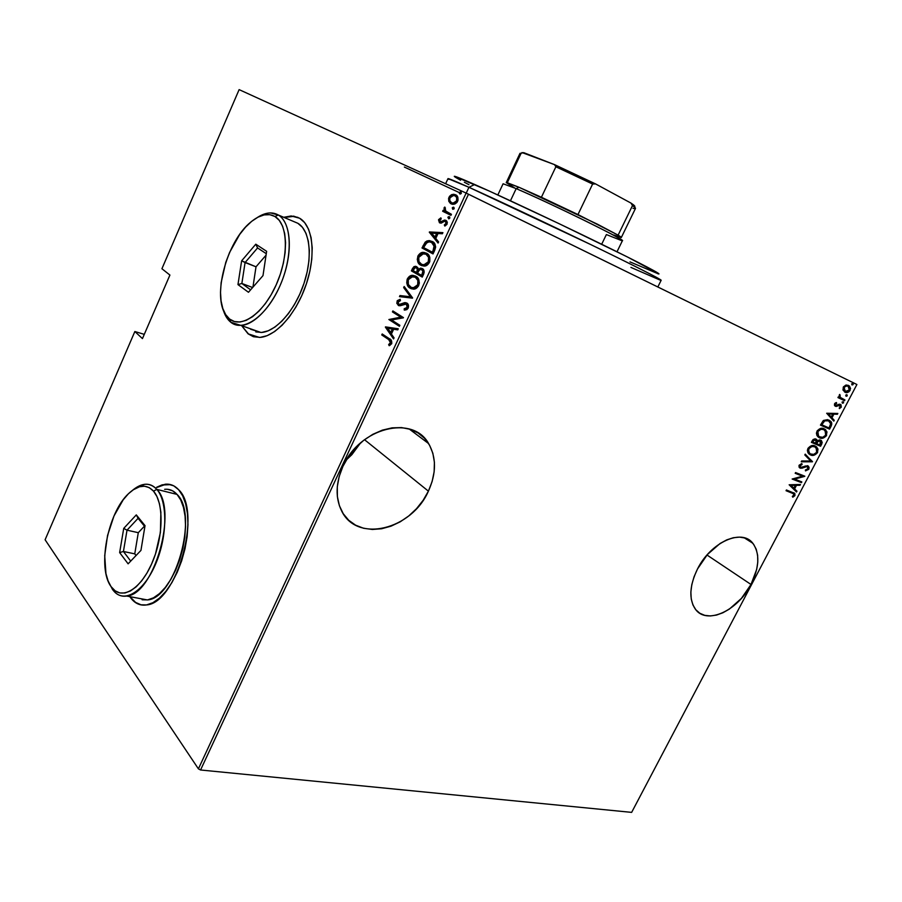 <?xml version="1.0" encoding="UTF-8"?>
<svg xmlns="http://www.w3.org/2000/svg" width="902" height="902" viewBox="0 0 902 902"><rect width="100%" height="100%" fill="white"/><g stroke="black" fill="none" stroke-linecap="round" stroke-linejoin="round"><path stroke-width="1.35" d="M461.249 193.513L460.832 191.912L459.546 192.25L459.377 193.468L460.212 194.054L461.249 193.513L460.257 193.051M459.343 192.622L404.367 167.062M428.405 491.15L364.509 439.691L428.405 491.15L432.126 481.521L434.144 471.757L434.403 462.207L432.847 453.232L429.532 445.16L424.549 438.304L418.054 432.949L410.286 429.318L401.514 427.582L392.088 427.852L382.38 430.13L372.763 434.347L363.641 440.356L355.411 447.922L348.397 456.728L342.907 466.413C359.616 427.469 412.969 414.57 428.608 443.581C436.5 457.517 436.433 473.37 428.405 491.15C411.752 529.587 357.012 543.478 341.587 510.848C335.228 497.746 335.668 482.931 342.907 466.413L339.152 476.583L337.292 486.798L337.382 496.641L339.4 505.729L343.234 513.7L348.702 520.262L355.58 525.167L363.585 528.268L372.379 529.463L381.647 528.752L391.017 526.17L400.172 521.841L408.775 515.933L416.521 508.672L423.139 500.306L428.405 491.15M751.005 584.473L706.988 555.012L751.005 584.473L756.688 569.376L757.781 562.07L757.624 555.271L756.226 549.262L753.598 544.256L749.855 540.467L745.097 538.043L739.527 537.118L733.337 537.727L726.764 539.87L720.089 543.478L707.45 554.482L697.494 568.993C710.641 542.271 741.839 528.279 752.832 543.263C760.036 553.546 759.428 567.279 751.005 584.473C737.87 610.846 706.413 625.3 695.284 609.064C688.745 599.075 689.478 585.714 697.494 568.993L694.033 576.84L691.8 584.665L690.853 592.152L691.248 598.996L692.928 604.938L695.825 609.752L699.805 613.259L704.721 615.344L710.348 615.953L716.492 615.074L722.908 612.762L729.357 609.098L741.433 598.376L751.005 584.473M248.535 333.999L242.063 326.22L248.095 333.841L253.688 336.762L260.137 337.393L267.195 335.657L274.614 331.564L282.089 325.261L289.294 316.952L295.957 306.951L301.753 295.687L306.454 283.623L309.848 271.276L311.788 259.167L312.205 247.802L311.1 237.677L308.54 229.164L304.65 222.614L299.611 218.228C312.915 225.725 316.23 254.826 306.252 284.231C296.408 313.659 275.46 336.92 259.472 337.438L248.095 333.841L253.18 336.604M130.993 597.744C133.891 601.713 137.352 604.114 141.388 604.96L135.582 602.412L130.993 597.744M178.641 489.73C202.386 511.276 176.781 603.506 146.35 604.96C140.035 605.84 134.77 603.404 130.542 597.665L135.131 602.322L140.52 604.791L146.541 604.926L152.934 602.683L159.474 598.105L165.867 591.34L171.865 582.636L177.198 572.353L181.64 560.909L185 548.799L187.142 536.532L187.966 524.637L187.458 513.599L185.665 503.868L182.678 495.818L178.641 489.73L173.714 485.828L168.133 484.194L162.101 484.859L156.587 487.294L165.201 484.239C170.309 483.72 174.785 485.547 178.641 489.73M448.79 218.656L448.824 217.664L447.899 217.269L448.7 218.848L449.816 217.224L448.993 216.615L447.967 217.134L448.813 218.859L449.794 218.194L449.32 216.705L447.899 217.269L449.534 217.066M856.9 384.511L631.648 812.375L200.56 769.992L468.499 194.212L856.9 384.511L466.131 193.084L198.406 768.842L45.1 539.768L134.849 331.53L142.448 338.6L169.914 275.065L161.92 268.728L239.12 89.625L466.131 193.084L239.12 89.625L161.92 268.728L169.914 275.065L142.448 338.6L134.849 331.53L144.286 334.349L134.849 331.53L45.1 539.768L198.406 768.842L466.131 193.084L468.499 194.212L200.56 769.992L198.406 768.842L200.56 769.992L631.648 812.375L856.9 384.511M843.066 390.171L845.501 392.404L848.861 391.863L850.575 388.604L849.504 386.09L846.459 385.007L843.517 386.744L842.964 389.856L844.937 392.19C846.583 393.159 848.297 392.573 850.101 390.419L849.447 386.033L845.693 385.154L843.291 387.138L843.066 390.171M844.543 400.702L844.937 399.947L840.19 397.331L839.57 394.557L839.311 397.297L838.341 396.835L837.947 397.59L844.543 400.702L837.947 397.59L844.543 400.702L844.937 399.947L840.393 397.545L839.739 394.433L839.311 397.297L838.341 396.835L837.947 397.59L844.543 400.702M834.553 403.78L834.497 405.426L835.68 406.385L840.348 405.37L839.424 408.595L841.295 407.163L840.687 404.547L839.018 404.243L835.94 405.562L835.263 404.423L836.684 403.307L836.391 402.517L834.948 403.262L835.41 406.272L840.314 405.336L839.424 408.595L841.295 407.163L840.98 404.772L839.21 404.209L835.771 405.505L835.353 404.186L836.684 403.307L836.391 402.517L834.553 403.78M830.99 426.466L831.779 424.064L831.328 422.181L827.63 419.633L823.537 420.422L820.459 425.113L829.581 429.138L830.99 426.466L830.302 426.105L828.893 428.788L829.581 429.138L830.99 426.466C832.084 424.03 831.948 422.271 830.595 421.211L828.893 420.073L823.154 420.738L820.459 425.113L829.581 429.138L820.47 425.079L828.893 428.788L830.302 426.105L830.99 426.466M820.583 446.253L822.207 442.566L821.418 440.627L819.535 439.894L817.404 440.83L815.081 438.823L813.074 439.556L811.405 442.363L820.583 446.253L811.439 442.307L820.583 446.253L821.79 443.953L821.53 440.728L820.64 440.131L817.404 440.83L815.949 439.037L812.262 440.728L811.405 442.363L820.583 446.253M812.409 461.801L805.227 454.134L804.809 454.946L810.684 460.99L801.652 460.967L801.224 461.779L812.409 461.801L801.416 461.407L812.409 461.801L805.227 454.134L804.809 454.946L810.684 460.99L801.652 460.967L801.224 461.779L812.409 461.801M801.833 481.905L794.549 479.086L804.832 476.2L795.564 472.558L795.181 473.302L802.498 476.166L792.159 479.052L801.45 482.638L801.833 481.905L794.549 479.086L804.753 476.357L795.564 472.558L795.181 473.302L802.498 476.166L792.159 479.052L801.45 482.638L801.833 481.905M792.26 493.033L794.166 494.6L792.317 496.472L792.802 497.194L794.854 495.705L794.82 493.462L786.431 489.966L786.048 490.711L793.873 493.868L794.031 495.13L792.317 496.472L792.802 497.194L794.944 495.536L794.797 493.428L786.431 489.966L786.048 490.711L792.26 493.033M789.149 484.791L796.522 491.996L796.94 491.195L794.594 488.907L796.477 485.321L800.063 485.276L800.48 484.475L789.149 484.791L796.522 491.996L796.94 491.195L794.594 488.907L796.477 485.321L800.063 485.276L800.48 484.475L789.149 484.791M808.846 469.119L809.071 467.326L807.628 465.703L800.581 467.371L799.916 465.996L802.081 464.541L801.878 463.617L799.014 465.488L799.093 467.157L800.604 468.239L806.162 466.379L807.696 466.74L807.91 468.724L805.396 469.976L805.486 470.889L808.688 469.378L808.169 468.747L805.441 470.438L808.169 468.747L808.846 469.119L808.508 466.289L807.628 465.703L800.581 467.371L800.04 465.68L802.081 464.541L801.878 463.617L799.138 465.207L799.386 467.563L801.889 468.217L807.222 466.435L807.91 468.724L805.396 469.976L805.486 470.889L808.846 469.119M810.481 454.935L813.942 455.217L817.438 452.748L817.979 449.038L815.87 446.366L811.631 445.667L808.068 448.193L807.38 450.346L807.955 452.781L810.481 454.935C812.77 456.153 815.137 455.33 817.607 452.454L816.874 447.155L815.126 445.994C812.826 444.709 810.413 445.543 807.899 448.497L808.643 453.706L810.481 454.935M819.478 437.808L822.928 438.124L826.243 435.959L826.976 431.923L824.879 429.205L820.662 428.45L817.291 430.671L816.411 433.129L816.975 435.598L819.478 437.808C821.756 439.06 824.124 438.248 826.593 435.373L825.815 429.938L824.146 428.822C821.857 427.503 819.456 428.315 816.941 431.269L817.753 436.636L819.478 437.808M826.672 413.251L833.809 421.11L834.237 420.298L831.96 417.795L833.876 414.142L837.406 414.266L837.834 413.454L826.672 413.251L833.809 421.11L834.237 420.298L831.96 417.795L833.876 414.142L837.406 414.266L837.834 413.454L826.672 413.251M842.423 403.217L843.517 402.912L843.336 401.785L842.13 402.021L842.423 403.217L843.573 402.822L843.438 401.875L842.073 402.123L842.423 403.217M846.087 396.271L847.226 395.877L846.877 394.76L845.726 395.166L846.087 396.271L847.226 395.877L847.091 394.907L845.726 395.166L846.087 396.271M852.029 384.974L853.168 384.579L852.818 383.463L851.68 383.846L852.029 384.974L853.168 384.579L853.021 383.598L851.68 383.846L852.029 384.974M448.79 201.281L450.448 203.457L452.669 204.314L454.845 204.021L456.964 202.454L458.058 200.075L457.686 196.952L456.108 195.08L453.774 194.268L451.507 194.708L449.579 196.253L448.587 198.384L448.79 201.281L449.703 201.71L449.884 197.707L448.982 197.267L448.79 201.281L451.18 203.886L453.063 204.337L457.63 201.326C458.475 197.73 457.742 195.52 455.442 194.708L451.902 194.55L448.982 197.267L449.884 197.707L452.815 194.979L451.902 194.55L455.972 194.99L453.762 194.753L451.214 195.892L449.5 198.812L449.703 201.71L448.79 201.281M450.955 215.319L451.428 214.304L445.43 210.876L444.844 209.535L445.408 208.046L444.393 207.404L444.348 210.854L443.13 210.267L442.668 211.282L450.955 215.319L442.668 211.282L450.955 215.319L451.428 214.304L445.881 211.339L444.799 207.043L444.055 207.911L444.348 210.854L443.13 210.267L442.668 211.282L443.57 211.711L444.043 210.707L443.57 211.711L450.966 215.307M441.089 222.287L441.969 222.366L440.176 221.869L441.089 222.287L439.646 220.099L441.247 218.915L440.875 217.856L438.53 219.874L439.421 222.704L441.202 223.132L444.506 221.261L445.644 221.486L446.174 223.211L444.325 224.959L444.765 226.041L446.84 224.497L447.336 222.411L446.569 220.821L444.787 220.065L440.176 221.869L439.533 220.426L441.247 218.915L440.875 217.856L438.654 219.569L439.567 219.987L440.616 218.825M434.719 250.294L435.643 247.024L435.046 244.419L432.915 241.973L429.702 240.654L427.029 240.924L425.169 242.164L422.001 247.971L433.028 253.924L434.719 250.294C436.083 245.457 435.192 242.514 432.047 241.443L428.878 240.586L425.169 242.164L422.001 247.971L433.028 253.924L434.719 250.294M422.26 277.106L424.199 272.088L422.79 268.886L420.479 268.153L418.427 269.27L417.818 267.646L415.698 266.315L413.939 266.654L412.394 268.717L411.391 270.893L422.26 277.106L423.703 273.994C424.492 271.141 424.019 269.326 422.294 268.559L420.682 268.142L418.427 269.27L416.713 266.676L415.213 266.293L412.394 268.717L411.391 270.893L422.26 277.106M412.485 298.156L404.164 286.509L403.668 287.591L410.455 296.769L399.981 295.563L399.485 296.634L412.609 297.908L404.164 286.509L403.668 287.591L410.455 296.769L399.981 295.563L399.485 296.634L412.485 298.156M399.879 325.306L391.569 319.973L403.453 317.605L392.866 310.931L392.415 311.912L400.736 317.166L388.886 319.522L399.417 326.298L399.879 325.306L391.569 319.973L403.352 317.831L392.866 310.931L392.415 311.912L400.736 317.166L388.886 319.522L399.417 326.298L399.879 325.306M388.661 339.558L390.791 342.219L388.638 344.564L389.168 345.714L391.772 343.504L391.288 340.313L382.211 333.977L381.749 334.946L389.585 339.907L381.749 334.946L388.661 339.558L390.622 342.963L388.638 344.564L389.168 345.714L391.66 343.763C392.02 340.911 391.197 339.208 389.224 338.645L382.211 333.977L381.749 334.946L382.685 335.296L383.034 334.529L382.685 335.296L388.661 339.558M299.611 218.228L293.646 216.142L283.713 217.292L291.222 215.961L299.611 218.228M129.843 596.65L130.542 597.665L129.843 596.65M385.38 327.122L393.554 338.927L394.05 337.855L391.412 334.044L393.633 329.241L397.771 329.861L398.267 328.779L385.492 326.874L386.417 327.234L385.38 327.122L393.554 338.927L394.05 337.855L391.412 334.044L393.633 329.241L397.771 329.861L398.267 328.779L385.38 327.122M408.234 308.078L408.516 305.553L407.061 303.185L404.615 302.655L399.045 304.56L397.917 302.35L400.42 300.625L400.195 299.295L397.365 300.603L396.801 303.298L398.673 305.609L405.111 303.782L406.971 304.594L407.14 307.379L404.186 308.788L404.276 310.096L406.813 309.645L408.234 308.078C408.832 305.496 408.369 303.816 406.836 303.038L405.122 302.61L399.597 304.639L398.661 304.38L398.075 301.933L400.42 300.625L400.195 299.295L397.049 301.144L398.244 305.395L400.15 305.755L406.351 304.019L407.14 307.379L404.186 308.788L404.276 310.096L408.234 308.078M412.552 275.832L409.655 277.297L407.681 281.052L408.245 285.314L411.616 288.843L410.252 288.223L413.229 289.114L416.668 288.065L418.505 285.934L419.362 283.002L418.708 279.507L416.194 276.497L412.969 275.347L409.316 276.44L407.118 279.406L406.757 283.014L408.595 286.881L411.177 288.606C408.211 287.264 407.219 284.186 408.211 279.372L407.298 278.989C406.306 283.803 407.287 286.881 410.252 288.223L413.466 289.114C415.394 289.271 417.141 288.076 418.708 285.528C419.734 280.635 418.753 277.534 415.743 276.226L412.586 275.347C410.624 275.178 408.865 276.395 407.298 278.989L408.211 279.372C409.779 276.779 411.549 275.572 413.499 275.73L415.382 276.035M425.372 252.876L422.001 253.27L419.204 255.74L418.167 259.032L418.832 262.437L422.046 265.763L420.896 265.256L423.917 266.079L427.401 264.951L429.792 261.546L429.826 257.442L428.123 254.465L424.459 252.47L421.087 252.876L418.291 255.334L417.254 259.415L418.517 263.08L421.82 265.65C418.81 264.376 417.806 261.332 418.787 256.529L417.874 256.123C416.882 260.937 417.897 263.982 420.896 265.256L423.985 266.079C425.992 266.259 427.819 265.03 429.453 262.392C430.479 257.498 429.476 254.42 426.432 253.191L423.399 252.38C421.369 252.188 419.52 253.428 417.874 256.123L418.787 256.529C420.433 253.834 422.283 252.583 424.323 252.774L426.296 253.124M429.296 232.197L438.079 243.044L438.597 241.939L435.756 238.432L438.034 233.517L442.397 233.742L442.916 232.637L429.408 231.949L438.079 243.044L438.597 241.939L435.756 238.432L438.034 233.517L442.397 233.742L442.916 232.637L429.296 232.197M452.759 209.309L454.191 208.745L453.706 207.268L452.274 207.832L452.759 209.309L454.191 208.745L453.278 207.167L452.274 207.832L452.759 209.309M170.737 484.656L165.641 484.351L157.027 487.407L162.54 484.972L170.715 484.645M297.987 217.393L291.65 216.142L284.141 217.472L294.075 216.322M391.243 341.215L391.321 343.685L389.822 345.466L388.638 344.564L389.574 344.914L391.051 343.966L390.115 343.617L391.547 343.312L390.622 342.963L391.547 343.312L390.352 340.437M393.824 338.34L386.304 327.482L393.824 338.34M393.249 329.399L391.491 333.188L393.249 329.399L392.325 329.038L393.249 329.399M387.432 328.305L392.325 329.038L390.566 332.827L391.491 333.188L387.432 328.305L392.325 329.038L390.566 332.827L387.432 328.305M399.507 326.118L388.886 319.522L401.661 317.527L392.415 311.912L393.34 312.272L393.712 311.461L393.34 312.272L401.661 317.527L389.811 319.883L399.507 326.118M407.445 304.504L408.065 307.751L405.111 309.149L405.178 310.085L404.186 308.788L405.472 309.149L408.065 307.751L407.14 307.379L408.065 307.751L406.734 304.177M399.135 305.744L398.244 305.395L399.135 305.744M399.158 305.755L397.962 301.516L397.049 301.144L397.962 301.516L400.285 299.791L398.661 300.558L397.714 302.271L397.883 304.245L399.158 305.755M399.586 304.752L406.858 303.049M406.712 303.016L402.168 304.436M400.511 296.758L400.894 295.935L399.981 295.563L411.38 297.153L403.668 287.591L404.84 287.422L411.38 297.153L400.894 295.935L400.511 296.758M414.728 275.854L412.586 275.347M415.822 277.41L416.577 277.839M416.916 278.087L418.224 279.586M418.596 280.319L418.483 285.303L416.848 287.377L414.943 288.212M411.898 287.749L414.165 288.302L412 287.806M413.24 287.918L414.165 288.302L418.483 285.303L417.57 284.919L418.483 285.303C419.419 281.266 418.663 278.695 416.205 277.613L415.281 277.218C417.739 278.312 418.494 280.883 417.57 284.919L413.24 287.918L410.714 287.219C408.302 286.103 407.535 283.555 408.414 279.586L412.789 276.542L415.439 277.241M415.461 266.778L412.304 271.276L422.316 276.993L411.391 270.893L412.304 271.276L413.319 269.1L412.394 268.717L413.319 269.1L416.611 266.71M421.403 268.537L419.351 269.664L418.427 269.27L419.351 269.664L421.798 268.537M423.106 270.217L423.884 272.224L423.207 274.366C424.165 272.156 424.019 270.679 422.745 269.957L422.305 269.766M418.246 269.574L417.66 272.212L416.735 271.818L416.42 272.505L417.344 272.889L412.958 270.521L414.525 267.804L416.273 267.691C417.491 268.345 417.637 269.732 416.735 271.818L416.42 272.505L412.958 270.521L415.439 267.454L416.273 267.691L417.367 269.472L416.735 271.818L417.66 272.212L417.344 272.889L417.66 272.212C418.562 270.115 418.404 268.74 417.186 268.086L416.769 267.905M417.389 268.21L418.111 269.134M417.536 273.137L418.956 270.442L420.862 269.315L422.745 269.957L421.82 269.563C423.094 270.284 423.252 271.761 422.294 273.971L423.207 274.366L422.294 273.971L421.606 275.46L422.519 275.843L417.536 273.137L419.306 270.036L421.178 269.326L422.925 271.175L421.606 275.46L417.536 273.137M427.593 255.052L428.924 256.518M429.307 257.239L429.217 262.211L425.643 265.177M424.741 265.289L422.655 264.838M426.488 254.398L425.969 254.195C428.45 255.221 429.228 257.758 428.292 261.805L429.217 262.211C430.141 258.164 429.363 255.627 426.872 254.589M422.35 264.681L424.695 265.289L429.217 262.211L428.292 261.805L424.729 264.771L421.73 264.433L418.956 261.591L418.742 257.374L423.579 253.563L425.958 254.184L428.585 257.329L428.292 261.805L423.782 264.895L421.358 264.252C418.911 263.192 418.133 260.667 419.013 256.687L422.102 253.823L425.958 254.184M431.427 241.229L428.867 241.082L426.533 242.153L422.914 248.377L433.061 253.845L422.001 247.971L422.914 248.377L423.985 246.032L423.083 245.626L423.985 246.032L426.082 242.57L425.169 242.164L426.082 242.57L429.792 241.003L432.013 241.42M432.193 242.706L433.558 243.574M434.313 244.352L435.215 247.565L433.276 252.695L423.579 247.576L425.936 243.315L429.115 241.792L431.72 242.514M431.584 242.446L435.181 247.813L431.584 242.446L434.178 245.558L432.983 250.936L433.896 251.342L435.181 247.813L434.268 247.407L432.351 252.289L433.276 252.695L433.896 251.342L432.983 250.936L432.351 252.289L423.579 247.576L427.052 242.367L428.935 241.804L431.584 242.446M438.293 242.582L430.198 232.615L438.293 242.582M437.56 233.855L435.756 237.733L437.56 233.855L436.647 233.438L437.56 233.855M431.472 233.178L436.647 233.438L434.843 237.327L435.756 237.733L431.472 233.178L436.647 233.438L434.843 237.327L431.472 233.178M442.499 221.114L441.067 221.937L441.969 222.366L443.401 221.531L442.499 221.114L443.401 221.531L445.295 220.528L444.382 220.099L442.499 221.114M447.133 223.234L446.941 224.034L446.343 221.779L445.43 221.362L446.028 223.606L446.941 224.034L445.238 225.376L446.941 224.034L446.028 223.606L444.325 224.959L445.419 225.804L444.325 224.959L444.765 226.041L447.065 224.091L445.859 220.325L444.382 220.099L446.231 220.55L441.969 222.366M440.029 222.873L439.567 219.987L438.654 219.569L439.748 222.895L441.202 223.132L444.506 221.261L446.343 221.779M440.108 219.231L439.353 220.607L439.714 222.501M446.546 221.915L447.088 222.794M440.774 222.05L441.63 222.411M449.241 217.202L448.7 218.34M445.25 211.282L444.348 210.854L445.25 211.282L444.957 208.339L444.055 207.911L445.284 207.843L445.25 211.282M453.165 209.23L452.274 207.832L453.909 207.64M453.616 207.764L453.075 208.914M451.631 204.077L449.703 201.71L451.631 204.077M456.378 196.456L457.585 197.91L457.506 201.281C458.171 198.508 457.63 196.805 455.882 196.174L454.969 195.734C456.728 196.365 457.269 198.068 456.592 200.842L453.086 203.198L451.665 202.871C449.918 202.217 449.354 200.515 449.997 197.752L453.605 195.396L456.141 196.309M452.567 203.311L453.999 203.638L457.506 201.281L456.592 200.842L457.506 201.281L455.803 203.175L452.838 203.412M459.389 192.498L459.885 193.964L461.328 193.378L460.832 191.912L459.389 192.498L460.302 192.938L459.389 192.498M460.37 194.054L461.035 192.306M460.73 192.43L460.2 193.592M415.281 277.218L417.863 280.432L417.716 284.581L414.965 287.524L411.459 287.591L408.347 284.502L408.268 279.913L411.481 276.767L415.281 277.218M454.969 195.734L456.683 197.47L456.592 200.842L454.484 202.939L451.665 202.871L449.715 200.424L449.997 197.752L452.533 195.554L454.969 195.734M793.85 492.796L794.944 495.536L794.279 495.153L792.452 496.664L794.448 494.77L793.85 492.796M793.106 493.383L791.606 492.661M799.6 484.487L800.063 485.276L795.812 484.938L796.477 485.321L795.812 484.938L793.929 488.523L796.94 491.195L795.947 491.443L796.274 490.812L793.929 488.523L795.812 484.938L799.6 484.487M793.174 487.779L790.332 485.005L795.327 485.332L794.662 484.949L795.327 485.332L793.839 488.162L790.332 485.005L793.174 487.779M801.111 481.623L801.45 482.638L792.215 478.951L800.773 482.254L801.111 481.623M801.822 475.794L795.226 473.212L801.822 475.794M804.11 475.918L804.753 476.357L793.873 478.703L804.11 475.918M806.873 466.244L805.486 466.007L806.162 466.379L801.213 467.845L801.889 468.217L799.612 467.777L803.22 466.943M799.668 467.822L800.232 468.127L799.668 467.822M799.183 465.928L801.303 463.741L802.081 464.541L799.364 465.308L800.277 467.202M808.395 466.965L807.572 465.68L808.169 468.747L808.474 467.484M803.783 466.661L805.204 466.075M805.114 454.349L812.499 461.621L805.114 454.349M815.273 446.062L816.197 446.794L816.93 452.082L817.607 452.454L816.93 452.082C814.461 454.958 812.082 455.792 809.804 454.574L813.266 454.856L816.581 452.669L817.483 449.681L815.859 446.479M813.728 446.253L814.359 446.513M814.653 446.67L814.055 446.377C812.183 445.374 810.233 446.073 808.192 448.486L810.526 446.377L813.412 446.152M809.59 453.526L807.775 450.842L808.192 448.486L808.868 448.846C810.909 446.445 812.871 445.735 814.731 446.738L816.141 447.685L816.66 452.094C814.664 454.461 812.725 455.172 810.864 454.191L809.432 453.232L808.192 448.486L808.756 452.872L810.086 453.785M815.814 438.992L817.404 440.83L815.814 438.992M820.741 440.266L821.79 443.953L821.113 443.592L819.907 445.892L821.496 442.487L821 440.548M819.771 440.627L817.144 441.292L817.832 441.653L817.144 441.292L816.22 442.814L816.896 443.175L817.832 441.653L820.245 440.875L820.042 445.114L815.949 443.31L816.637 443.671L816.22 442.814L815.949 443.31L817.764 440.728M818.351 440.458L819.298 440.424M815.137 439.567L812.601 440.638L816.107 440.165L815.701 443.265L812.059 441.653L812.747 442.025L813.288 440.999L812.601 440.638L812.059 441.653L813.446 439.567M813.717 439.409L814.63 439.342M815.318 439.702L816.468 440.83L815.701 443.265L812.747 442.025L813.942 440.075L815.307 439.702M819.986 440.785L821.192 442.442L820.042 445.114L816.637 443.671L818.137 441.337L819.986 440.785M824.135 428.811L825.127 429.589L825.905 435.012L826.593 435.373L825.905 435.012C823.436 437.887 821.068 438.699 818.791 437.447L822.241 437.774L825.736 435.316L826.277 431.573L824.135 428.811M818.881 436.557L816.986 434.471L817.212 431.28L819.546 429.172L822.748 429.093M823.605 429.487L825.093 430.468L825.646 435.001C823.65 437.38 821.722 438.056 819.873 437.053L818.509 436.14L817.9 431.641C819.941 429.228 821.891 428.529 823.751 429.566L823.064 429.205C821.203 428.179 819.253 428.867 817.212 431.28L817.9 431.641L817.212 431.28L817.821 435.779L819.185 436.703M828.814 420.039L829.896 420.862C831.261 421.933 831.396 423.681 830.302 426.105L831.024 422.869L828.814 420.039M821.102 424.425L823.718 420.693L827.799 420.467L823.098 421.223L821.102 424.425L821.79 424.774L821.102 424.425M829.051 427.988L821.79 424.774L821.418 423.805L822.117 424.165L823.785 421.572L823.098 421.223L827.799 420.467L829.806 421.696L830.663 424.38L829.051 427.988L821.79 424.774L824.732 420.851L828.498 420.817L830.697 423.669L829.051 427.988M836.977 413.42L837.406 414.266L833.177 413.804L833.876 414.142L833.177 413.804L831.261 417.446L834.237 420.298L833.245 420.501L831.261 417.446L833.177 413.804L836.977 413.42M830.539 416.645L827.788 413.612L832.749 414.108L832.05 413.759L832.749 414.108L831.227 416.995L827.788 413.612L830.539 416.645M834.621 404.705L835.883 402.698L836.684 403.307L834.654 403.848L835.331 405.246M840.066 404.254L841.295 407.163L840.596 406.813L839.21 408.099L840.788 406.306L840.066 404.254M839.322 404.795L840.033 405.145L838.578 404.727L839.277 405.066L838.578 404.727L837.383 405.404L838.082 405.742L835.883 406.103L836.582 406.452L835.026 406.047L839.164 404.739M842.896 401.762L843.573 402.822L842.288 402.935M842.434 402.89L842.942 401.909M839.514 394.862L840.224 395.2L839.164 395.256L839.863 395.595L839.164 395.256L839.694 397.207L842.028 398.571L839.841 397.342M844.227 399.62L843.844 400.364L844.227 399.62M839.661 397.173L839.322 395.031M846.087 395.944L846.471 394.681L847.226 395.877L845.941 395.989M846.73 392.133L848.838 390.904L849.752 389.168L849.526 386.823L848.094 385.21L850.101 390.419L849.391 390.081C847.779 392.111 846.177 392.753 844.599 392.009L845.411 392.201M844.633 391.096L843.629 390.307M844.43 390.994L843.393 387.195L844.813 385.83L846.967 385.639M843.291 389.743L843.393 387.195L847.406 385.819L843.393 387.195L844.103 387.533L846.177 385.932L848.117 386.146L849.289 390.025L845.332 391.434L844.103 387.533L843.832 389.54L845.772 391.603L848.861 390.656L849.436 387.499L847.192 385.718M852.491 383.519L853.168 384.579L851.871 384.703M852.018 384.647L852.537 383.666M795.327 485.332L793.839 488.162L791.009 485.389L795.327 485.332M814.731 446.738L817.032 449.264L816.378 452.567L813.683 454.394L810.267 453.898L808.519 451.564L809.004 448.61L811.89 446.513L814.731 446.738M823.751 429.566L826.029 432.137L825.364 435.474L822.68 437.29L819.275 436.748L817.539 434.381L818.035 431.393L820.921 429.307L823.751 429.566M832.749 414.108L831.227 416.995L828.487 413.962L832.749 414.108M346.357 459.919L351.893 454.653L360.529 442.95L346.357 459.919M657.671 273.678C664.909 276.057 641.784 263.812 598.849 242.863C556.049 221.96 501.704 196.444 474.677 184.493L468.939 187.289C496.957 199.827 553.76 226.582 598.5 248.332C643.374 270.16 667.379 282.664 659.757 279.947L630.915 267.409M657.84 286.971L661.155 280.285C662.091 279.834 634.151 265.594 590.539 244.476L468.939 187.289L466.221 193.129L468.939 187.289L447.99 178.607L445.622 183.737M468.95 184.673L464.361 182.272M460.572 180.231L455.578 177.367M454.337 176.273L489.109 190.976L558.879 223.583L627.442 256.98L658.99 273.915M658.426 273.892L630.002 261.896M448.914 179.385C445.351 177.096 452.015 179.735 468.939 187.289L474.677 184.493C458.351 177.299 451.834 174.83 455.115 177.063M620.655 237.497C622.098 237.801 621.252 237.023 618.107 235.151L577.968 214.552L541.414 197.256L518.943 187.255L516.181 188.619C532.507 195.599 563.299 209.974 587.585 221.971C613.18 234.7 624.556 240.924 621.703 240.654L606.381 234.565L601.679 244.25M617.002 251.782L622.414 240.687C627.251 240.935 548.608 202.319 516.181 188.619L510.453 200.785L516.181 188.619L503.09 183.771L516.181 188.619L518.943 187.255L597.304 224.124L618.107 235.151L621.32 237.508L613.766 235.016M514.411 187.763L506.248 182.621L518.943 187.255L507.296 182.723L521.142 153.216L523.634 152.618L554.538 164.638L555.88 166.78L541.414 197.256L555.88 166.78L592.614 184.053L595.546 183.907L630.994 203.097L632.494 205.588L618.107 235.151L632.494 205.588C635.391 207.584 636.203 208.587 634.929 208.61L633.001 208.306M521.999 152.551L554.538 164.638L595.546 183.907L592.614 184.053L577.968 214.552L592.614 184.053L555.88 166.78L554.538 164.638L595.546 183.907L630.994 203.097L634.861 206.344L634.095 206.705M621.331 237.485L635.482 208.441L630.994 203.097C634.557 205.453 635.651 206.659 634.286 206.705M507.296 182.723L521.142 153.216L519.98 153.351L506.248 182.621M520.116 153.847L521.92 153.013M230.788 322.251L229.615 319.06L226.165 315.35C211.801 296.905 226.65 241.262 250.824 222.05C259.911 214.541 267.962 212.703 274.975 216.525L278.278 214.992C272.201 211.587 265.199 212.432 257.284 217.54C261.918 214.507 266.338 212.973 270.566 212.917L278.278 214.992L297.863 223.29L278.278 214.992C290.286 221.915 293.026 248.817 283.769 276.023C274.625 303.252 255.491 324.878 240.969 325.442L230.788 322.251C227.248 319.398 224.666 315.035 223.031 309.172L227.169 318.361L230.788 322.251C243.157 332.579 266.417 316.377 279.665 286.498C293.105 256.766 292.068 222.726 278.278 214.992L274.975 216.525L269.856 214.687L264.117 214.913L257.995 217.156L251.726 221.306L245.536 227.157L239.65 234.497L229.582 252.47L225.748 262.471L221.125 282.732L220.505 292.293L221.08 301.009L222.828 308.563L225.703 314.663L229.615 319.06L234.452 321.552L240.033 322.003L246.167 320.368L252.594 316.67L259.077 311.032L265.357 303.636L271.141 294.774L276.215 284.818L280.342 274.163L283.352 263.271L285.111 252.605L285.573 242.604L284.705 233.674L282.574 226.176L279.282 220.392L274.975 216.525C288.088 223.955 289.023 256.439 276.215 284.818C263.598 313.321 241.432 328.869 229.615 319.06L230.788 322.251M250.643 329.253L260.96 332.488C275.629 332.037 294.796 310.762 303.839 283.848C312.994 256.969 310.04 230.269 297.863 223.29L302.463 227.338L306.015 233.37L308.337 241.172L309.341 250.44L308.946 260.825L307.165 271.897L304.064 283.183L299.78 294.199L294.48 304.504L288.403 313.637L281.807 321.247L274.975 327.043L268.187 330.808L261.704 332.432L255.785 331.891M248.467 292.282L237.959 284.604L241.635 260.825L255.796 244.194L266.631 251.32L262.989 275.64L248.467 292.282L262.989 275.64L266.631 251.32L255.796 244.194L257.566 247.937L266.27 253.688L257.566 247.937L255.796 244.194L241.635 260.825L245.085 262.55L257.566 247.937L245.085 262.55L256.01 266.8L241.635 260.825L237.959 284.604L248.467 292.282M266.056 255.176L256.01 266.8L252.932 287.174L256.01 266.8L266.056 255.176M250.621 289.824L241.86 283.476L252.616 287.524L241.86 283.476L245.085 262.55L241.86 283.476L237.959 284.604L241.86 283.476L250.621 289.824M138.209 598.218L147.376 599.931C175.236 598.624 198.744 514.343 177.051 494.409L156.801 489.391C178.089 509.382 154.208 594.621 126.675 596.053C120.992 596.876 116.268 594.666 112.502 589.446L111.194 586.762C96.965 568.508 107.654 512.697 128.524 493.653C138.119 484.667 146.451 483.822 153.498 491.128L156.801 489.391C150.093 482.356 142.133 482.547 132.921 489.966L144.579 484.306C149.247 483.788 153.329 485.479 156.801 489.391L177.051 494.409C173.511 490.508 169.373 488.816 164.638 489.301M112.502 589.446L114.374 591.723C125.096 603.415 144.534 590.821 155.945 563.265C167.501 535.867 167.603 501.32 156.801 489.391L153.498 491.128C163.769 502.572 163.623 535.54 152.607 561.675C141.727 587.969 123.213 600.056 112.987 588.938L111.194 586.762L115.14 590.821L119.786 592.93L124.972 592.986L130.508 590.934L136.168 586.83L141.715 580.809L146.936 573.108L151.592 564.021L155.494 553.918L160.409 532.439L160.883 512.223L159.428 503.632L156.925 496.506L153.498 491.128L149.304 487.655L144.5 486.201L139.291 486.776L133.868 489.335L128.445 493.732L123.202 499.798L114.002 515.955L107.541 535.484L104.711 555.643L105.951 573.627L108.105 580.944L112.502 589.446L113.314 589.592M128.107 563.829L119.639 552.588L123.732 528.392L136.292 514.884L145.03 525.64L140.949 550.4L128.107 563.829L140.949 550.4L145.03 525.64L136.292 514.884L138.085 518.312L144.861 526.678L138.085 518.312L136.292 514.884L123.732 528.392L127.013 530.184L138.085 518.312L127.013 530.184L138.288 532.687L127.013 530.184L123.732 528.392L119.639 552.588L128.107 563.829M142.144 599.785L147.657 599.886L153.52 597.801L159.496 593.584L165.348 587.371L170.828 579.411L175.698 570.008L179.757 559.556L182.824 548.495L184.786 537.288L185.541 526.407L185.09 516.305L183.467 507.386L180.738 500.001L177.051 494.409L172.553 490.789L167.434 489.267M144.444 526.159L138.288 532.687L134.759 553.862L136.044 555.531L134.759 553.862L123.427 551.483L134.759 553.862L138.288 532.687L144.444 526.159M130.722 561.1L123.427 551.483L127.013 530.184L123.427 551.483L119.639 552.588L123.427 551.483L130.722 561.1M409.204 428.98L428.608 443.581M744.184 537.772L752.832 543.263M404.547 308.777L405.472 309.149M405.122 302.61L406.047 302.982M415.213 266.293L416.126 266.676M420.682 268.142L421.606 268.537M423.399 252.38L424.323 252.774M423.782 264.895L424.695 265.289M428.878 240.586L429.792 241.003M444.81 220.065L445.723 220.483M448.88 216.604L449.647 216.965M453.278 207.167L454.044 207.539M453.559 194.268L454.473 194.708M453.086 203.198L453.999 203.638M460.426 191.822L461.204 192.194M794.797 493.428L794.121 493.044M800.153 467.089L799.476 466.717M808.508 466.289L807.831 465.917M816.874 447.155L816.197 446.794M809.432 453.232L808.756 452.872M816.817 439.624L816.13 439.263M821.53 440.728L820.843 440.368M825.815 429.938L825.127 429.589M818.509 436.14L817.821 435.779M830.595 421.211L829.896 420.862M835.523 405.336L834.824 404.987M840.98 404.772L840.281 404.434M840.393 397.545L839.694 397.207M849.447 386.033L848.737 385.695M844.599 390.927L843.889 390.589M497.836 194.967L503.09 183.771M227.169 318.361L226.165 315.35M260.96 332.488L240.969 325.442M147.376 599.931L126.675 596.053M114.374 591.723L112.987 588.938"/></g></svg>
